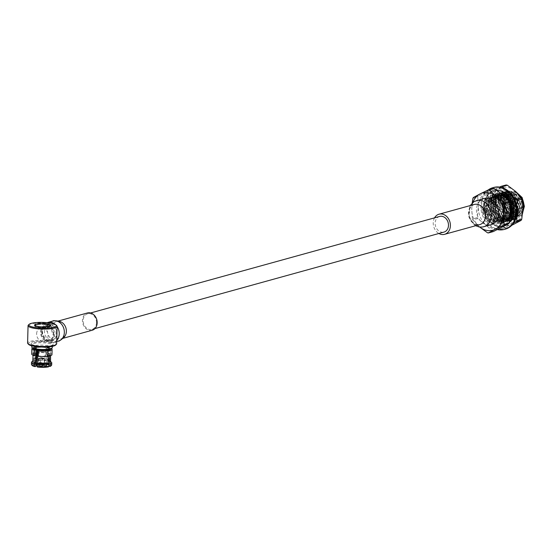 <?xml version="1.0" encoding="UTF-8"?>
<svg xmlns="http://www.w3.org/2000/svg" width="552" height="552" viewBox="0 0 552 552"><rect width="100%" height="100%" fill="white"/><g stroke="black" fill="none" stroke-linecap="round" stroke-linejoin="round"><path stroke-width="0.41" stroke-dasharray="2.76 2.07" d="M96.476 322.734A8.114 6.548 -105.5 0 0 87.637 313.784A8.114 6.548 -105.5 0 0 83.49 323.348A8.114 6.548 -105.5 0 0 91.97 329.427A8.114 6.548 -105.5 0 0 96.476 322.734M439.654 216.439A8.114 6.548 -105.5 0 0 435.507 226.01A8.114 6.548 -105.5 0 0 443.981 232.082M44.05 358.924L39.109 358.338C40.199 357.82 41.952 357.951 44.36 358.717L44.05 358.924A2.822 0.586 -178.5 0 1 40.883 359.069A2.822 0.586 -178.5 0 1 38.909 358.455A2.822 0.586 -178.5 0 1 41.745 357.938A2.822 0.586 -178.5 0 1 44.553 358.607A2.822 0.586 -178.5 0 1 44.05 358.924M43.891 364.969L38.95 364.382C40.041 363.865 41.793 363.996 44.201 364.768L43.891 364.969A2.822 0.586 -178.5 0 1 40.724 365.113A2.822 0.586 -178.5 0 1 38.75 364.499A2.822 0.586 -178.5 0 1 41.586 363.989A2.822 0.586 -178.5 0 1 44.395 364.651A2.822 0.586 -178.5 0 1 43.891 364.969M43.636 358.855L39.634 358.338C40.531 357.986 41.931 358.11 43.829 358.724L43.829 358.724C41.931 358.11 40.531 357.986 39.634 358.338L43.636 358.855M41.455 364.92L39.537 364.306L43.601 364.665L41.455 364.92M43.491 364.534L39.482 364.016L43.491 364.534M41.6 363.754L40.427 363.471L42.759 363.671L41.6 363.754L41.434 364.541M41.669 363.961L40.606 363.671L41.669 363.961M31.726 354.129A10.122 2.111 -178.5 0 1 41.897 352.286A10.122 2.111 -178.5 0 1 51.957 354.66M33.265 354.17L33.41 348.878A8.577 1.787 -178.5 0 0 35.376 350.078L35.238 355.371A8.577 1.787 -178.5 0 1 33.265 354.17A8.577 1.787 -178.5 0 1 41.89 352.604A8.577 1.787 -178.5 0 1 50.411 354.619A8.577 1.787 -178.5 0 1 39.047 356.019L38.136 356.268M32.575 348.091A10.122 2.111 -178.5 0 1 42.035 346.994A10.122 2.111 -178.5 0 1 51.426 348.581M33.41 348.878A8.577 1.787 -178.5 0 1 42.028 347.318A8.577 1.787 -178.5 0 1 50.549 349.326A8.577 1.787 -178.5 0 1 49.466 350.161M48.548 350.416A8.577 1.787 -178.5 0 1 39.185 350.727L39.047 356.019M36.328 365.514A7.342 1.532 -178.5 0 1 34.231 364.382A7.342 1.532 -178.5 0 1 34.41 364.058A7.342 1.532 -178.5 0 1 34.859 363.789L34.183 364.437L32.996 364.237L32.54 363.464L32.63 361.367L33.679 360.539L34.541 347.284A8.577 1.787 -178.5 0 0 33.424 348.119L33.058 355.226M34.183 364.437A8.114 1.697 1.5 0 0 33.637 364.762A8.114 1.697 1.5 0 0 35.839 366.39M32.161 365.438A9.536 1.994 -178.5 0 1 32.996 364.237M38.164 366.783A8.114 1.697 1.5 0 0 47.313 366.666L46.713 365.797A7.342 1.532 -178.5 0 1 38.605 365.907L38.164 366.783L37.35 367.011M48.5 366.866L47.313 366.666M44.539 363.244L44.94 363.878L45.761 363.651L46.14 362.871L46.264 360.794L45.63 360.001L46.223 346.897A8.577 1.787 -178.5 0 0 35.425 347.035L35.128 360.139L34.12 360.953L34.12 363.023L34.61 363.796L35.79 363.996L36.439 363.354A7.342 1.532 -178.5 0 1 44.539 363.244L45.519 347.091L46.223 346.897M44.94 363.878A8.114 1.697 1.5 0 0 35.79 363.996M34.61 363.796A9.536 1.994 -178.5 0 1 45.761 363.651M48.928 366.224A8.114 1.697 1.5 0 0 49.487 365.176A8.114 1.697 1.5 0 0 47.265 364.272L46.816 363.63A7.342 1.532 -178.5 0 1 48.755 364.437A7.342 1.532 -178.5 0 1 48.914 364.768A7.342 1.532 -178.5 0 1 48.286 365.362L49.024 366.238M48.383 356.281L48.438 349.243A7.342 1.532 -178.5 0 0 49.342 348.54A7.342 1.532 -178.5 0 0 46.796 347.311L47.5 347.111L47.72 360.359L48.417 361.16L48.424 363.257L48.086 364.044L47.265 364.272M48.086 364.044A9.536 1.994 -178.5 0 1 50.922 365.935M31.45 364.375A10.129 2.111 -178.5 0 1 32.54 363.464M34.12 363.023A10.129 2.111 -178.5 0 1 46.14 362.871M48.424 363.257A10.129 2.111 -178.5 0 1 51.695 364.906M31.85 361.76A10.129 2.111 -178.5 0 1 32.63 361.367M34.12 360.953A10.129 2.111 -178.5 0 1 46.264 360.794M48.417 361.16A10.129 2.111 -178.5 0 1 51.426 362.278M32.74 361.325A8.915 1.863 -178.5 0 1 33.044 360.87A8.915 1.863 -178.5 0 1 33.679 360.539M35.128 360.139A8.915 1.863 -178.5 0 1 45.63 360.001M47.72 360.359A8.915 1.863 -178.5 0 1 50.28 361.318A8.915 1.863 -178.5 0 1 50.563 361.788M33.424 348.119A8.577 1.787 -178.5 0 0 36.501 349.588L36.487 349.747M37.777 349.947L38.481 349.609A7.342 1.532 -178.5 0 0 47.555 349.492L46.713 365.797M37.777 349.802A8.577 1.787 -178.5 0 0 48.576 349.664L48.569 349.858M48.535 350.879L48.383 356.171M47.5 347.111A8.577 1.787 -178.5 0 1 50.57 348.567A8.577 1.787 -178.5 0 1 49.459 349.416L48.438 349.243M49.542 355.957L49.473 350.713M34.859 363.789L35.556 347.456L34.541 347.284M48.576 349.664L47.555 349.492M35.425 347.035L36.439 347.208L36.439 363.354M48.286 365.362L48.314 363.161M33.003 348.526A9.198 1.918 -178.5 0 1 34.438 347.063A9.198 1.918 -178.5 0 1 45.692 346.684A9.198 1.918 -178.5 0 1 50.97 348.995M36.915 347.484A6.182 1.29 -178.5 0 1 43.856 347.167A6.182 1.29 -178.5 0 1 48.183 348.512A6.182 1.29 -178.5 0 1 41.966 349.637A6.182 1.29 -178.5 0 1 35.818 348.188A6.182 1.29 -178.5 0 1 36.915 347.484M36.501 349.588L37.205 349.388A7.342 1.532 -178.5 0 1 34.659 348.16A7.342 1.532 -178.5 0 1 35.556 347.456M36.439 347.208A7.342 1.532 -178.5 0 1 45.519 347.091M52.302 347.56A10.281 2.146 1.5 0 0 45.119 345.324A10.281 2.146 1.5 0 0 33.575 345.856A10.281 2.146 1.5 0 0 31.747 347.022M46.796 347.311L46.816 363.63M37.205 349.388L37.177 349.864M38.605 365.907L38.481 349.609M43.498 364.141L39.496 363.623C40.393 363.271 41.793 363.402 43.691 364.009L43.498 364.141M42.545 363.982L40.593 363.692L42.545 363.982M42.704 357.938L40.751 357.648L42.704 357.938M56.656 343.799A14.531 3.036 1.5 0 0 42.207 340.384A14.531 3.036 1.5 0 0 27.6 343.033M28.407 325.018A14.531 3.036 -178.5 0 1 42.663 323.003A14.531 3.036 -178.5 0 1 56.794 325.756M56.049 334.057C56.332 327.191 53.71 323.934 48.183 324.293C36.687 326.853 44.553 343.392 52.716 340.681C54.938 339.915 56.049 337.707 56.049 334.057M28.656 344.434A13.759 2.87 -178.5 0 1 42.18 341.302A13.759 2.87 -178.5 0 1 55.531 345.138M40.558 332.104A8.501 6.859 74.5 0 1 45.278 325.093A8.501 6.859 74.5 0 1 54.538 334.477A8.501 6.859 74.5 0 1 49.811 341.488A8.501 6.859 74.5 0 1 40.558 332.104M41.29 332.228A7.611 6.141 74.5 0 1 45.519 325.956A7.611 6.141 74.5 0 1 53.468 331.655A7.611 6.141 74.5 0 1 49.576 340.625A7.611 6.141 74.5 0 1 41.29 332.228M50.322 325.777A8.038 1.677 1.5 0 0 43.912 324.41A8.038 1.677 1.5 0 0 35.977 324.914A8.038 1.677 1.5 0 0 34.866 325.369M34.762 325.452A8.038 1.677 1.5 0 0 34.548 325.825A8.038 1.677 1.5 0 0 42.538 327.715A8.038 1.677 1.5 0 0 50.618 326.246A8.038 1.677 1.5 0 0 50.425 325.859M36.232 324.955A7.728 1.615 1.5 0 0 34.852 325.832A7.728 1.615 1.5 0 0 42.538 327.647A7.728 1.615 1.5 0 0 50.308 326.239A7.728 1.615 1.5 0 0 44.905 324.555A7.728 1.615 1.5 0 0 36.232 324.955M56.746 340.405A10.378 8.37 74.5 0 1 53.461 342.419A10.378 8.37 74.5 0 1 42.173 330.972A10.378 8.37 74.5 0 1 47.161 322.685M55.4 324.548A10.378 8.37 74.5 0 1 57.104 326.549M56.904 334.174A7.611 6.141 74.5 0 1 52.723 339.756A7.611 6.141 74.5 0 1 44.443 331.359A7.611 6.141 74.5 0 1 48.673 325.08A7.611 6.141 74.5 0 1 56.946 332.78M92.191 330.248A8.97 7.238 74.5 0 1 82.434 320.353A8.97 7.238 74.5 0 1 87.416 312.963M36.639 333.753A6.955 5.617 74.5 0 1 40.503 328.019A6.955 5.617 74.5 0 1 48.072 335.699A6.955 5.617 74.5 0 1 44.208 341.433A6.955 5.617 74.5 0 1 36.639 333.753M53.261 334.257A6.955 5.617 -105.5 0 0 45.692 326.584A6.955 5.617 -105.5 0 0 42.138 334.788A6.955 5.617 -105.5 0 0 49.404 339.997A6.955 5.617 -105.5 0 0 53.261 334.257M493.467 188.418L486.705 192.061A19.327 15.594 74.5 0 1 502.582 194.759A19.327 15.594 74.5 0 1 510.096 212.465A19.327 15.594 74.5 0 1 501.727 227.479A19.327 15.594 74.5 0 1 485.85 224.788L492.343 231.467L487.533 232.799M493.191 231.612A22.025 17.774 74.5 0 1 492.343 231.467M472.995 202.287A19.327 15.594 -105.5 0 0 471.753 208.897A19.327 15.594 -105.5 0 0 479.267 226.603L472.767 219.917L477.577 218.592L485.85 224.788A19.327 15.594 74.5 0 1 478.336 207.076L477.176 217.647L472.367 218.978L471.753 208.897L472.208 202.943M477.577 218.592A22.025 17.774 74.5 0 1 477.176 217.647M472.912 198.327L477.721 196.995L478.336 207.076A19.327 15.594 74.5 0 1 486.705 192.061L478.163 196.195L473.354 197.526M477.721 196.995A22.025 17.774 74.5 0 1 478.163 196.195M472.367 218.978A22.025 17.774 -105.5 0 0 472.767 219.917M479.267 226.603A19.327 15.594 -105.5 0 0 479.854 227.1M487.506 220.869A14.69 11.854 -105.5 0 0 496.22 224.25C504.866 221.242 507.171 214.507 503.141 204.047L497.683 198.23L490.769 197.305L488.341 198.409C481.365 204.55 481.089 212.03 487.506 220.869L482.441 207.642L489.106 196.146L491.17 195.373L484.201 201.425L482.952 211.63L487.354 220.434L496.22 224.25M509.917 215.791L503.01 202.687C502.499 210.271 505.135 215.611 510.904 218.709A14.69 11.854 -105.5 0 1 503.044 212.147L506.184 216.115L516.196 218.93L517.942 218.247L522.558 213.376M522.268 199.189L520.998 196.94M517.155 192.896L507.447 190.875L505.611 191.585L498.946 203.081L504.349 216.619L514.367 219.434L516.113 218.758L522.164 207.428L516.148 194.056L505.604 191.385L503.776 192.089L497.111 203.584L502.513 217.129L512.539 219.944L514.278 219.261L520.329 207.938L514.319 194.559L503.776 191.889L501.94 192.6L495.275 204.095L500.678 217.633L510.697 220.455L512.442 219.772L518.5 208.442L512.484 195.07L501.947 192.393L500.112 193.103L493.447 204.599L498.849 218.143L508.868 220.959L510.614 220.276L516.665 208.953L510.648 195.574L500.105 192.903L498.277 193.614L491.611 205.102L497.014 218.647L507.04 221.462L508.778 220.779L514.83 209.456L508.82 196.084L498.27 193.414L496.441 194.118L489.776 205.613L495.178 219.158L505.197 221.973L506.943 221.29L513.001 209.967L506.984 196.588L496.448 193.918L494.606 194.628L487.94 206.117L493.35 219.661L503.362 222.484L505.108 221.794L509.834 216.688M511.069 208.504L510.71 206.407M509.565 203.026L507.709 199.845M505.908 197.782L505.149 197.098L494.606 194.428L492.777 195.132L486.112 206.627L491.515 220.172L501.54 222.987L503.279 222.304L509.33 210.974L503.32 197.602L492.77 194.932L490.942 195.636L484.276 207.131L489.679 220.676L499.698 223.491L501.444 222.808L507.495 211.485L501.485 198.113L490.949 195.436M510.904 218.709L516.417 218.868L522.509 213.838M516.396 192.193L507.674 190.813L500.367 197.602L499.96 209.153L506.639 218.109L514.588 219.379L521.73 211.83L521.357 201.321L514.816 192.848L505.839 191.323L498.484 198.216L497.566 207.297L504.369 218.337L512.753 219.882L519.722 212.851L519.784 202.632L513.484 193.69L504.004 191.827L496.676 198.658L496.041 209.27L502.727 218.965L510.917 220.393L517.735 213.783L518.197 204.033L513.367 195.594L502.175 192.331L496.276 196.574L493.902 208.29L499.56 218.509L509.082 220.897L515.478 215.28L516.755 206.655L510.124 194.918L500.34 192.841L493.177 199.293L492.343 210.126L498.028 219.254L507.253 221.407L513.843 215.342L514.367 204.447L508.081 195.284L498.504 193.345L491.349 199.79L490.549 210.802L496.393 219.91L505.418 221.911L512.09 215.68L512.739 205.723L506.612 196.05L496.669 193.855L489.583 200.155L488.596 210.816L494.226 220.158L503.583 222.422L509.944 216.867M511.304 208.601L510.814 205.862M509.317 201.991L509.027 201.459M506.287 197.878L494.84 194.359L487.409 201.439L486.836 211.637L492.846 221.014L501.754 222.925L508.109 217.378L509.241 207.511L504.763 198.692L493.005 194.87L485.125 203.253L484.587 209.801L489.983 220.69L499.919 223.436L506.708 216.895L506.984 206.275L500.657 197.25L491.17 195.373M524.131 206.034A12.365 9.977 74.5 0 1 508.606 213.921A12.365 9.977 74.5 0 1 509.158 192.979A12.365 9.977 74.5 0 1 524.131 206.034M522.62 212.727L513.381 217.053L510.455 216.087M503.044 212.147L502.934 195.808L508.606 191.199L515.837 191.682M505.197 202.825A10.667 8.611 74.5 0 1 511.124 194.028A10.667 8.611 74.5 0 1 522.261 202.018A10.667 8.611 74.5 0 1 516.81 214.59A10.667 8.611 74.5 0 1 505.197 202.825M510.262 214.266A10.667 8.611 74.5 0 1 504.1 203.129A10.667 8.611 74.5 0 1 510.02 194.332A10.667 8.611 74.5 0 1 521.164 202.322A10.667 8.611 74.5 0 1 515.706 214.894A10.667 8.611 74.5 0 1 511.235 214.687M510.076 213.072A8.811 7.114 74.5 0 1 504.569 203.674A8.811 7.114 74.5 0 1 509.462 196.415A8.811 7.114 74.5 0 1 518.666 203.012A8.811 7.114 74.5 0 1 514.16 213.403A8.811 7.114 74.5 0 1 511.676 213.534M510.559 213.258A8.811 7.114 74.5 0 1 510.165 213.113M502.327 204.295A8.811 7.114 74.5 0 1 507.219 197.036A8.811 7.114 74.5 0 1 516.417 203.633A8.811 7.114 74.5 0 1 511.911 214.017A8.811 7.114 74.5 0 1 502.327 204.295M502.713 204.757A7.266 5.865 74.5 0 1 511.835 200.128A7.266 5.865 74.5 0 1 511.511 212.43A7.266 5.865 74.5 0 1 502.713 204.757M503.983 204.971A5.72 4.616 -105.5 0 0 510.207 211.285A5.72 4.616 -105.5 0 0 513.132 204.537A5.72 4.616 -105.5 0 0 507.164 200.259A5.72 4.616 -105.5 0 0 503.983 204.971M499.588 206.186A5.72 4.616 74.5 0 1 502.762 201.473A5.72 4.616 74.5 0 1 508.737 205.758A5.72 4.616 74.5 0 1 505.811 212.499A5.72 4.616 74.5 0 1 499.588 206.186M503.355 206.827A1.132 0.911 -105.5 0 0 504.583 208.076A1.132 0.911 -105.5 0 0 503.983 205.903A1.132 0.911 -105.5 0 0 503.355 206.827M504.238 206.586A1.132 0.911 -105.5 0 0 505.466 207.828A1.132 0.911 -105.5 0 0 504.866 205.654A1.132 0.911 -105.5 0 0 504.238 206.586M504.362 206.607A0.973 0.787 74.5 0 1 505.963 206.883A0.973 0.787 74.5 0 1 504.362 206.607M511.601 205.323A0.973 0.787 -105.5 0 0 510.538 204.247A0.973 0.787 -105.5 0 0 511.055 206.124A0.973 0.787 -105.5 0 0 511.601 205.323M484.014 198.506A13.579 10.957 -105.5 0 0 477.073 214.514A13.579 10.957 -105.5 0 0 491.252 224.678M513.381 217.053L516.982 216.895L518.521 216.294L522.703 211.706M522.33 199.651L518.48 194.559L509.172 192.213L507.55 192.841L501.644 202.977L506.363 214.914L515.154 217.398L516.686 216.798L521.985 206.834L516.651 195.07L507.343 192.724L505.715 193.352L499.808 203.481L504.528 215.418L513.319 217.909L514.85 217.309L520.15 207.345L514.816 195.574L505.508 193.228L503.879 193.855L497.973 203.992L502.699 215.929L511.483 218.413L513.022 217.812L518.314 207.849L512.981 196.084L503.672 193.738L502.051 194.366L496.144 204.495L500.864 216.432L509.648 218.923L511.186 218.323L516.479 208.359L511.152 196.588L501.837 194.242L500.216 194.87L494.309 205.006L499.029 216.943L507.819 219.427L509.351 218.827L514.65 208.863L509.317 197.098L500.008 194.752L498.38 195.38L492.474 205.51L497.193 217.447L505.984 219.937L507.523 219.337L512.815 209.374L507.481 197.602L498.173 195.256L496.545 195.884L490.638 206.013L495.365 217.95L504.148 220.441L505.687 219.841L509.972 215.011M510.917 208.394L510.655 206.683M509.627 203.488L505.646 198.113L496.338 195.767L494.716 196.388L488.81 206.524L493.529 218.461L502.32 220.952L503.852 220.351L509.151 210.388L503.817 198.617L494.509 196.27L492.881 196.898L486.974 207.028L491.694 218.965L500.485 221.455L502.016 220.855L507.316 210.892L501.982 199.127L492.674 196.781L491.045 197.402L485.139 207.538L489.865 219.475L498.649 221.966L500.188 221.366L505.48 211.402L500.147 199.631L490.838 197.285L488.341 198.409M503.01 202.687L507.736 214.528L509.889 216.087M510.303 216.308L516.527 217.019L518.059 216.418L522.785 210.388M522.544 201.445L518.024 194.69L508.716 192.344L507.088 192.972L501.181 203.101L505.908 215.038L514.692 217.529L516.23 216.929L521.523 206.965L516.189 195.194L506.881 192.848L505.259 193.476L499.353 203.605L504.073 215.542L512.856 218.033L514.395 217.433L519.687 207.469L514.354 195.705L505.046 193.359L503.424 193.98L497.518 204.116L502.237 216.053L511.028 218.544L512.56 217.943L517.859 207.98L512.525 196.208L503.217 193.862L501.589 194.49L495.682 204.619L500.402 216.556L509.192 219.047L510.731 218.447L516.023 208.483L510.69 196.719L501.382 194.373L499.753 194.994L493.847 205.13L498.573 217.067L507.357 219.558L508.896 218.958L514.188 208.994L508.854 197.223L499.546 194.877L497.925 195.505L492.018 205.634L496.738 217.571L505.528 220.062L507.06 219.461L510.476 216.301M510.869 215.625L512.359 209.498L511.449 204.226M506.943 197.664L504.859 196.27M503.679 195.732L497.718 195.387L496.089 196.008L490.183 206.144L494.902 218.081L503.693 220.572L505.225 219.972L510.055 213.555M509.841 205.427L505.19 198.237L495.882 195.891L494.254 196.519L488.347 206.648L493.074 218.585L501.858 221.076L503.396 220.476L508.689 210.512L503.355 198.748L494.047 196.402L492.425 197.023L486.519 207.159L491.239 219.096L500.022 221.587L501.561 220.979L506.853 211.023L501.526 199.251L492.212 196.905L490.59 197.533L484.684 207.662L489.403 219.599L498.194 222.09L499.726 221.49L505.025 211.526L503.141 204.047M434.555 217.847A10.433 8.418 -105.5 0 0 438.881 233.496M513.76 222.898L501.285 229.328A21.894 17.664 74.5 0 1 500.036 229.114L504.935 227.762L498.594 221.262L490.562 215.225L485.663 216.577A21.894 17.664 74.5 0 1 485.077 215.19L489.976 213.838L491.08 203.55L490.5 193.731L485.601 195.084A21.894 17.664 74.5 0 1 486.257 193.911L491.156 192.558L506.053 184.989M511.801 225.292L506.177 227.976L501.285 229.328M500.036 229.114L492.004 223.084L485.663 216.577M485.077 215.19L484.497 205.372L485.601 195.084M486.257 193.911L499.588 187.08M503.948 188.329L513.229 196.622M516.679 205.068L516.444 217.04M522.841 208.946A19.327 15.594 74.5 0 1 514.471 223.953A19.327 15.594 74.5 0 1 498.594 221.262A19.327 15.594 74.5 0 1 491.08 203.55A19.327 15.594 74.5 0 1 499.45 188.536A19.327 15.594 74.5 0 1 515.327 191.233A19.327 15.594 74.5 0 1 522.841 208.946M490.5 193.731A21.894 17.664 74.5 0 1 491.156 192.558M490.562 215.225A21.894 17.664 74.5 0 1 489.976 213.838M506.177 227.976A21.894 17.664 74.5 0 1 504.935 227.762M492.867 190.357A19.327 15.594 -105.5 0 0 484.497 205.372A19.327 15.594 -105.5 0 0 492.004 223.084A19.327 15.594 -105.5 0 0 507.888 225.775A19.327 15.594 -105.5 0 0 516.258 210.76A19.327 15.594 -105.5 0 0 508.744 193.055A19.327 15.594 74.5 0 0 492.867 190.357M501.899 194.166L491.797 196.788L496.607 193.876L500.995 193.642L511.566 202.508L511.497 216.784L505.349 221.932L501.161 222.104L491.204 213.065L491.88 198.623L498.428 193.366L502.831 193.138L513.401 202.004L513.326 216.28L507.184 221.421L502.996 221.6L493.033 212.561L493.716 198.12L500.271 192.862L504.659 192.627L515.23 201.501L515.161 215.77L509.013 220.917L504.825 221.09L494.868 212.051L495.551 197.609L502.099 192.351L506.494 192.124L517.065 200.99L516.996 215.266L510.835 220.414L509.827 220.627A14.69 11.854 74.5 0 1 494.889 204.288A14.69 11.854 74.5 0 1 510.414 192.889A14.69 11.854 74.5 0 1 517.224 215.204L517.293 200.928L506.722 192.061L502.327 192.289L495.779 197.547L495.096 211.989L505.052 221.028L509.248 220.855L515.389 215.708L515.458 201.432L504.894 192.565L500.491 192.8L493.943 198.058L493.26 212.499L503.224 221.538L507.412 221.359L513.56 216.212L513.629 201.942L503.058 193.069L498.663 193.303L492.115 198.561L491.432 213.003L501.388 222.042L505.577 221.869L511.725 216.722L511.794 202.446L501.223 193.579L496.828 193.814L490.279 199.072L488.299 206.641C490.052 197.582 494.978 193.938 503.086 195.712L498.208 195.601L495.392 196.995L490.804 206.131L494.261 216.805L502.976 221.138L510.579 216.191M515.34 212.568L515.395 203.302C518.3 212.078 516.437 217.854 509.827 220.627A14.69 11.854 74.5 0 0 510.876 220.4A14.69 11.854 74.5 0 0 517.224 215.204L515.34 212.568L514.63 202.011L505.522 194.421L501.74 194.621L496.096 199.141L495.468 211.54L503.962 219.303L507.536 219.158L512.78 214.749L512.801 202.522L503.693 194.925L499.912 195.132L494.261 199.645L493.633 212.044L502.127 219.806L505.708 219.661L509.806 216.957M511.621 213.721L511.462 204.274M506.888 197.713L504.935 196.45M503.99 196.022L503.086 195.712M515.395 203.302L514.864 201.949L505.756 194.359L501.968 194.559L496.324 199.079L495.696 211.471L504.19 219.234L507.771 219.089L513.015 214.687L513.029 202.46L503.921 194.863L500.14 195.063L494.488 199.582L493.861 211.982L502.361 219.744L505.936 219.599L511.18 215.19L511.193 202.963L502.085 195.373L498.304 195.574L495.392 196.995M512.235 208.552L511.545 204.53M507.247 197.347L504.556 195.304M510.986 216.356A14.69 11.854 74.5 0 1 497.476 221.676A14.69 11.854 74.5 0 1 488.299 206.641A14.69 11.854 74.5 0 1 491.797 196.788A14.69 11.854 74.5 0 1 501.554 193.876M504.583 195.111A14.69 11.854 74.5 0 1 507.357 197.23M511.676 204.488A14.69 11.854 74.5 0 1 512.415 208.539M513.312 206.386L512.794 204.137L513.65 203.929A18.361 14.814 74.5 0 1 514.105 205.71A18.361 14.814 74.5 0 1 514.188 206.137A18.361 14.814 74.5 0 1 513.208 217.654L512.56 217.302M506.563 194.29L504.928 192.993L505.798 192.772A18.361 14.814 74.5 0 1 507.136 193.786A18.361 14.814 74.5 0 1 507.447 194.049A18.361 14.814 74.5 0 1 513.65 203.929L511.842 205.296L511.042 204.688M507.447 194.049L508.958 195.574L508.088 195.781M505.528 225.485A18.361 14.814 74.5 0 1 503.507 226.251A18.361 14.814 74.5 0 1 502.065 226.555L504.735 225.906A18.361 14.814 74.5 0 1 504.39 226.003A18.361 14.814 74.5 0 1 503.3 226.251A18.361 14.814 74.5 0 1 502.948 226.313L500.222 226.686A18.361 14.814 74.5 0 1 490.666 222.815L492.37 224.098L493.191 223.85A18.361 14.814 74.5 0 1 491.86 222.842A18.361 14.814 74.5 0 1 491.549 222.573L489.969 221.069L489.141 221.324A18.361 14.814 74.5 0 1 483.925 210.726L484.504 212.955L485.339 212.692A18.361 14.814 74.5 0 1 484.891 210.912A18.361 14.814 74.5 0 1 484.801 210.484L484.456 208.221L483.607 208.483A18.361 14.814 74.5 0 1 485.788 197.361L484.925 199.231L485.781 198.968A18.361 14.814 74.5 0 1 486.478 197.464A18.361 14.814 74.5 0 1 486.664 197.119L487.733 195.429L486.864 195.684A18.361 14.814 74.5 0 1 493.723 190.861A18.361 14.814 74.5 0 1 495.165 190.557L494.254 190.716A18.361 14.814 74.5 0 1 494.606 190.619A18.361 14.814 74.5 0 1 495.696 190.371A18.361 14.814 74.5 0 1 496.048 190.309A18.361 14.814 74.5 0 1 505.798 192.772L505.729 195.781L504.528 195.477M496.048 190.309L497.007 190.426A18.361 14.814 74.5 0 1 497.041 190.426M486.664 197.119A18.361 14.814 74.5 0 1 494.254 190.716L496.255 193.531L494.971 193.807L496.193 193.78L496.986 190.433L495.523 190.509A18.361 14.814 74.5 0 1 497.007 190.426L496.986 190.433M493.743 190.854L493.384 190.957L494.971 193.807M484.801 210.484A18.361 14.814 74.5 0 1 485.781 198.968L488.968 199.858L487.975 200.659L488.078 198.63L486.843 195.691L485.981 197.023A18.361 14.814 74.5 0 1 486.864 195.684L486.843 195.691M487.637 212.016L484.504 212.955L488.134 211.057L487.637 212.016L485.85 209.374L483.587 208.49L483.842 210.291A18.361 14.814 74.5 0 1 483.607 208.483L483.587 208.49M491.549 222.573A18.361 14.814 74.5 0 1 485.339 212.692L486.077 212.265M502.948 226.313A18.361 14.814 74.5 0 1 493.191 223.85L494.24 220.572L494.15 221.235L490.818 219.717L489.12 221.331L490.362 222.546A18.361 14.814 74.5 0 1 489.141 221.324L489.12 221.331M511.449 219.744L512.373 217.861L513.208 217.654L512.325 219.503A18.361 14.814 74.5 0 1 504.735 225.906L503.714 222.822L500.064 223.601L500.202 226.693L501.713 226.603A18.361 14.814 74.5 0 1 500.222 226.686L500.202 226.693M512.325 219.503L511.2 221.214L510.365 221.421M508.909 223.098A18.361 14.814 74.5 0 1 506.626 224.892M503.507 226.251L503.914 226.134L503.707 222.904M509.8 217.019L508.178 218.751L509.392 220.255M511.676 216.839L510.703 216.053M511.2 221.214L508.482 219.192L511.007 216.494M508.178 218.751L508.482 219.192M513.208 217.654A18.361 14.814 74.5 0 1 512.511 219.158M505.266 229.17A21.645 17.464 74.5 0 1 482.662 212.968A21.645 17.464 74.5 0 1 493.729 187.452M497.442 229.597A21.645 17.464 74.5 0 1 481.523 212.196A21.645 17.464 74.5 0 1 488.14 189.992M502.065 226.555A18.361 14.814 74.5 0 1 501.713 226.603M483.925 210.726A18.361 14.814 74.5 0 1 483.842 210.291M495.165 190.557A18.361 14.814 74.5 0 1 495.523 190.509M514.188 206.137L514.478 208.421L513.622 208.621M501.043 226.451L500.071 223.519L503.714 222.822M503.3 226.251L504.397 226.003M492.37 224.098L494.15 221.235M489.969 221.069L490.907 219.054L494.24 220.572M490.818 219.717L490.907 219.054M493.212 223.843L491.86 222.842M484.456 208.221L486.353 208.415L488.134 211.057M485.85 209.374L486.353 208.415M485.36 212.686L484.891 210.912M484.925 199.231L487.975 200.659M487.733 195.429L489.072 197.83L488.968 199.858M488.078 198.63L489.072 197.83M485.801 198.962L486.478 197.464M497.787 190.964L497.476 193.504L496.255 193.531M496.193 193.78L497.476 193.504M495.696 190.371L494.606 190.619M508.958 195.574L508.413 196.139M505.825 192.772L507.136 193.786M506.646 197.968L505.729 195.781M514.478 208.421L512.981 208.504M513.67 203.929L514.105 205.71M511.2 208.608L511.842 205.296M38.737 346.87A10.281 2.146 -178.5 0 1 31.809 344.655A10.281 2.146 -178.5 0 1 42.145 342.778A10.281 2.146 -178.5 0 1 52.364 345.193A10.281 2.146 -178.5 0 1 50.536 346.359A10.281 2.146 -178.5 0 1 45.333 347.042M36.991 365.024A6.182 1.29 1.5 0 0 46.665 365.134A6.182 1.29 1.5 0 0 47.762 364.437A6.182 1.29 1.5 0 0 43.442 363.085A6.182 1.29 1.5 0 0 36.501 363.409A6.182 1.29 1.5 0 0 35.397 364.113A6.182 1.29 1.5 0 0 36.363 364.837M36.356 365.01A5.872 1.228 -178.5 0 1 38.067 363.506A5.872 1.228 -178.5 0 1 45.657 363.796A5.872 1.228 -178.5 0 1 46.402 365.396A5.872 1.228 -178.5 0 1 36.991 365.231M51.191 345.711A11.054 2.305 1.5 0 0 43.015 341.895A11.054 2.305 1.5 0 0 32.119 344.91A11.054 2.305 1.5 0 0 51.191 345.711M58.581 341.005A10.378 8.37 74.5 0 1 47.286 329.558A10.378 8.37 74.5 0 1 53.047 321.002M63.239 337.886A8.97 7.238 74.5 0 1 61.389 338.762A8.97 7.238 74.5 0 1 51.633 328.868A8.97 7.238 74.5 0 1 56.614 321.478A8.97 7.238 74.5 0 1 58.643 321.285M476.479 200.59A13.579 10.957 -105.5 0 0 469.538 216.598A13.579 10.957 -105.5 0 0 483.718 226.762M474.237 204.468A10.433 8.418 -105.5 0 0 468.903 216.763A10.433 8.418 -105.5 0 0 479.791 224.588M91.97 329.427L94.93 328.606M87.637 313.784L90.604 312.963M39.109 358.338L38.95 364.382M44.36 358.717L44.201 364.768M39.482 364.016L39.496 363.623M43.684 364.403L43.691 364.009M40.455 363.402L39.544 363.94M42.759 363.671L43.601 364.286M40.427 363.471L40.751 357.648M39.537 364.306L40.606 363.671M43.601 364.665L42.573 363.92M50.411 354.619L50.549 349.326M50.57 348.567L50.57 355.681M52.336 346.345L52.392 345.083L50.963 345.724C48.321 346.552 43.642 346.663 36.936 346.063L31.788 344.545L31.781 345.807M34.659 348.16L34.231 364.382M49.342 348.54L48.914 364.768M48.755 364.437L49.487 365.176M34.41 364.058L33.637 364.762M36.991 365.245L41.648 365.81L46.492 365.389L47.762 364.437L48.183 348.512M36.356 365.038L35.397 364.113L35.818 348.188M38.909 358.455L38.75 364.499M44.553 358.607L44.395 364.651M42.752 357.903L42.594 363.947M48.183 324.293L45.278 325.093M52.716 340.681L49.811 341.488M50.618 326.246L50.639 325.487M34.548 325.825L34.569 325.066M53.461 342.419L56.711 341.515M49.576 340.625L52.723 339.756M45.519 325.956L48.673 325.08M62.473 338.252L61.355 338.776L62.845 338.362M57.801 321.367L56.58 321.492L58.063 321.078M45.692 326.584L40.503 328.019M49.404 339.997L44.208 341.433M515.706 214.894L516.81 214.59M510.02 194.332L511.124 194.028M511.911 214.017L514.16 213.403M507.219 197.036L509.462 196.415M505.811 212.499L510.207 211.285M502.762 201.473L507.164 200.259M504.583 208.076L505.466 207.828M503.983 205.903L504.866 205.654M505.425 207.683L511.055 206.124C509.731 206.089 509.558 205.461 510.538 204.247L504.907 205.806M516.527 217.019L516.982 216.895M508.716 192.344L509.172 192.213M514.692 217.529L515.154 217.398M506.881 192.848L507.343 192.724M512.856 218.033L513.319 217.909M505.046 193.359L505.508 193.228M511.028 218.544L511.483 218.413M503.217 193.862L503.672 193.738M509.192 219.047L509.648 218.923M501.382 194.373L501.837 194.242M507.357 219.558L507.819 219.427M499.546 194.877L500.008 194.752M505.528 220.062L505.984 219.937M497.718 195.387L498.173 195.256M503.693 220.572L504.148 220.441M495.882 195.891L496.338 195.767M501.858 221.076L502.32 220.952M494.047 196.402L494.509 196.27M500.022 221.587L500.485 221.455M492.212 196.905L492.674 196.781M498.194 222.09L498.649 221.966M470.097 205.613L469.062 217.171L474.175 224.747L475.665 225.727M474.258 204.461L471.932 205.779C469.862 207.683 468.903 210.429 469.048 214.017C470.38 222.422 475.589 224.471 476.266 224.416L479.819 224.581M509.027 219.599L508.282 218.882M493.578 222.159L494.102 221.007M490.687 219.517L489.941 220.552M513.843 208.456L512.139 208.345"/><path stroke-width="0.83" d="M94.93 328.606L443.981 232.082A8.114 6.548 -105.5 0 0 448.486 225.395A8.114 6.548 -105.5 0 0 439.654 216.439L90.604 312.963M34.328 355.619L34.465 350.334A10.122 2.111 -178.5 0 1 31.864 348.843L31.726 354.129A10.122 2.111 -178.5 0 0 34.328 355.619L35.238 355.371M52.095 349.368L51.957 354.66A10.122 2.111 -178.5 0 1 38.136 356.268L38.274 350.982A10.122 2.111 -178.5 0 0 52.095 349.368A10.122 2.111 -178.5 0 0 51.426 348.581M31.864 348.843A10.122 2.111 -178.5 0 1 32.575 348.091M34.465 350.334L35.376 350.078M49.466 350.161A8.577 1.787 -178.5 0 1 48.548 350.416M39.185 350.727L38.274 350.982M36.501 349.588L35.583 362.781L34.831 363.954L34.721 366.031L35.024 366.618L35.839 366.39L36.328 365.514L37.205 349.388M35.024 366.618A9.536 1.994 -178.5 0 1 32.161 365.438L31.602 364.762A10.129 2.111 -178.5 0 1 31.45 364.375L31.505 362.291A10.129 2.111 -178.5 0 1 31.85 361.76L32.754 361.091M48.383 356.171L48.176 363.002L49.135 364.168L49.024 366.259L48.5 366.866A9.536 1.994 -178.5 0 1 37.35 367.011L36.984 364.32L37.674 363.133L37.777 349.802M37.005 366.418A10.129 2.111 -178.5 0 0 49.024 366.259L50.108 366.424L50.605 365.824L50.625 363.754L49.625 362.595L49.542 355.957M50.563 361.553L51.426 362.278A10.129 2.111 -178.5 0 1 51.75 362.823L51.695 364.906A10.129 2.111 -178.5 0 1 51.522 365.279L50.922 365.935A9.536 1.994 -178.5 0 1 50.108 366.424M34.721 366.031A10.129 2.111 -178.5 0 1 31.602 364.762M51.522 365.279A10.129 2.111 -178.5 0 1 50.605 365.824M34.831 363.954A10.129 2.111 -178.5 0 1 31.505 362.291M49.135 364.168A10.129 2.111 -178.5 0 1 36.984 364.32M51.75 362.823A10.129 2.111 -178.5 0 1 50.625 363.754M35.583 362.781A8.915 1.863 -178.5 0 1 32.74 361.325L33.058 355.226M48.176 363.002A8.915 1.863 -178.5 0 1 37.674 363.133M50.57 355.681L50.563 361.788A8.915 1.863 -178.5 0 1 49.625 362.595M48.569 349.858L48.535 350.879M49.473 350.713L49.459 349.657M48.314 363.161L48.383 356.281M52.054 348.015L50.97 348.995A9.198 1.918 -178.5 0 1 41.945 350.272A9.198 1.918 -178.5 0 1 33.003 348.526L31.975 347.484A10.281 2.146 1.5 0 0 40.006 349.347A10.281 2.146 1.5 0 0 50.474 348.726A10.281 2.146 1.5 0 0 52.054 348.015A10.281 2.146 1.5 0 0 52.302 347.56L52.336 346.345M31.781 345.807L31.747 347.022A10.281 2.146 1.5 0 0 31.975 347.484M28.055 325.652L27.6 343.033A14.531 3.036 1.5 0 0 27.917 343.689A14.531 3.036 1.5 0 0 39.268 346.318A14.531 3.036 1.5 0 0 54.068 345.442A14.531 3.036 1.5 0 0 56.304 344.434A14.531 3.036 1.5 0 0 56.656 343.799L57.111 326.418A14.531 3.036 -178.5 0 1 54.524 328.06A14.531 3.036 -178.5 0 1 38.212 328.82A14.531 3.036 -178.5 0 1 28.055 325.652A14.531 3.036 -178.5 0 1 28.407 325.018L29.18 324.314A13.759 2.87 1.5 0 0 37.081 327.771A13.759 2.87 1.5 0 0 53.91 327.198A13.759 2.87 1.5 0 0 56.056 325.018A13.759 2.87 1.5 0 0 42.676 322.409A13.759 2.87 1.5 0 0 29.18 324.314M56.056 325.018L56.794 325.756A14.531 3.036 -178.5 0 1 57.111 326.418M56.304 344.434L55.531 345.138A13.759 2.87 -178.5 0 1 53.413 346.09A13.759 2.87 -178.5 0 1 39.399 346.918A13.759 2.87 -178.5 0 1 28.656 344.434L27.917 343.689M35.997 324.155A8.038 1.677 1.5 0 0 34.569 325.066A8.038 1.677 1.5 0 0 42.559 326.957A8.038 1.677 1.5 0 0 50.639 325.487A8.038 1.677 1.5 0 0 45.022 323.741A8.038 1.677 1.5 0 0 35.997 324.155M36.253 324.203A7.728 1.615 1.5 0 0 34.873 325.08A7.728 1.615 1.5 0 0 42.559 326.894A7.728 1.615 1.5 0 0 50.329 325.48A7.728 1.615 1.5 0 0 44.926 323.796A7.728 1.615 1.5 0 0 36.253 324.203M47.161 322.685A10.378 8.37 74.5 0 1 47.934 322.416A10.378 8.37 74.5 0 1 55.4 324.548M57.104 326.549A10.378 8.37 74.5 0 1 56.746 340.405M56.946 332.78A7.611 6.141 74.5 0 1 56.904 334.174M58.063 321.078L87.416 312.963A8.97 7.238 74.5 0 1 96.779 319.677A8.97 7.238 74.5 0 1 92.191 330.248L62.845 338.362M509.082 201.445A22.025 17.774 74.5 0 1 509.482 202.384L504.673 203.716L503.514 214.286A19.327 15.594 -105.5 0 0 496 196.581L504.273 202.77L509.082 201.445L502.582 194.759L494.316 188.563L489.507 189.895L496 196.581A19.327 15.594 -105.5 0 0 480.123 193.883L488.665 189.75L493.467 188.418A22.025 17.774 74.5 0 1 494.316 188.563M508.937 223.042A22.025 17.774 74.5 0 1 508.495 223.836L503.686 225.168L495.144 229.301A19.327 15.594 -105.5 0 0 503.514 214.286L504.128 224.367L508.937 223.042L510.096 212.465L509.482 202.384M479.854 227.1A19.327 15.594 -105.5 0 0 495.144 229.301L488.382 232.944L493.191 231.612L508.495 223.836M488.382 232.944A22.025 17.774 -105.5 0 1 487.533 232.799L480.447 227.61M472.208 202.943L472.912 198.327A22.025 17.774 -105.5 0 1 473.354 197.526L480.123 193.883A19.327 15.594 -105.5 0 0 472.995 202.287M489.507 189.895A22.025 17.774 -105.5 0 0 488.665 189.75M503.686 225.168A22.025 17.774 -105.5 0 0 504.128 224.367M504.673 203.716A22.025 17.774 -105.5 0 0 504.273 202.77M522.558 213.376L524 206.924L522.268 199.189M520.998 196.94L517.155 192.896M509.834 216.688L511.166 210.471L511.069 208.504M510.71 206.407L509.565 203.026M507.709 199.845L505.908 197.782M522.509 213.838L523.593 202.115L516.396 192.193M509.944 216.867L511.304 208.601M510.814 205.862L509.317 201.991M509.027 201.459L506.287 197.878M515.837 191.682L522.137 197.533L524.4 206.351L522.62 212.727M510.455 216.087L509.917 215.791M511.235 214.687A10.667 8.611 74.5 0 1 510.262 214.266M511.676 213.534A8.811 7.114 74.5 0 1 510.559 213.258M475.665 225.727L479.246 227.017L482.551 227.024L491.252 224.678A13.579 10.957 -105.5 0 0 498.67 211.071A13.579 10.957 -105.5 0 0 487.982 198.32A13.579 10.957 -105.5 0 0 484.014 198.506L474.12 201.549L470.097 205.613M522.703 211.706L523.813 206.331L522.33 199.651M509.972 215.011L510.917 208.394M510.655 206.683L509.627 203.488M509.889 216.087L510.303 216.308M522.785 210.388L523.358 206.455L522.544 201.445M510.476 216.301L510.869 215.625M511.449 204.226L506.943 197.664M504.859 196.27L503.679 195.732M510.055 213.555L510.524 210.008L509.841 205.427M438.881 233.496A10.433 8.418 -105.5 0 0 444.601 234.317A10.433 8.418 -105.5 0 0 450.301 223.857A10.433 8.418 -105.5 0 0 442.083 214.059A10.433 8.418 -105.5 0 0 439.04 214.204A10.433 8.418 -105.5 0 0 434.555 217.847M516.444 217.04L516.838 220.586A21.894 17.664 74.5 0 1 516.182 221.759L521.081 220.407L511.801 225.292M516.182 221.759L513.76 222.898M499.588 187.08L501.161 186.341A21.894 17.664 74.5 0 1 502.403 186.555L507.302 185.196L515.327 191.233L521.674 197.733L516.775 199.093A21.894 17.664 74.5 0 1 517.362 200.48L522.261 199.12L522.841 208.946L521.737 219.227L516.838 220.586M507.302 185.196A21.894 17.664 74.5 0 0 506.053 184.989L501.161 186.341M502.403 186.555L503.948 188.329M513.229 196.622L516.775 199.093M517.362 200.48L516.679 205.068M521.737 219.227A21.894 17.664 74.5 0 1 521.081 220.407M521.674 197.733A21.894 17.664 74.5 0 1 522.261 199.12M509.806 216.957L511.621 213.721M511.462 204.274L506.888 197.713M504.935 196.45L503.99 196.022M510.579 216.191L512.235 208.552M511.545 204.53L507.247 197.347M504.556 195.304L501.899 194.166M501.554 193.876A14.69 11.854 74.5 0 1 504.583 195.111M507.357 197.23A14.69 11.854 74.5 0 1 511.676 204.488M512.415 208.539A14.69 11.854 74.5 0 1 510.986 216.356M497.041 190.426A18.361 14.814 74.5 0 1 506.563 194.29A18.361 14.814 74.5 0 1 506.874 194.566A18.361 14.814 74.5 0 1 508.088 195.781A18.361 14.814 74.5 0 1 513.312 206.386A18.361 14.814 74.5 0 1 513.388 206.814A18.361 14.814 74.5 0 1 513.622 208.621A18.361 14.814 74.5 0 1 511.449 219.744A18.361 14.814 74.5 0 1 511.318 219.972L511.249 220.089A18.361 14.814 -105.5 0 1 510.365 221.421A18.361 14.814 74.5 0 1 508.909 223.098M506.626 224.892A18.361 14.814 74.5 0 1 505.528 225.485M509.392 220.255L510.345 221.428L511.249 220.089M512.353 217.84L510.703 216.053L509.8 217.019M512.56 217.302L510.855 216.218M488.14 189.992A21.645 17.464 74.5 0 1 492.846 187.694L493.729 187.452A21.645 17.464 74.5 0 1 508.868 191.496A21.645 17.464 74.5 0 1 517.183 213.037A21.645 17.464 74.5 0 1 505.266 229.17L504.383 229.418A21.645 17.464 74.5 0 1 497.442 229.597M492.846 187.694A21.645 17.464 74.5 0 1 507.992 191.737A21.645 17.464 74.5 0 1 516.299 213.279A21.645 17.464 74.5 0 1 504.383 229.418M497.849 190.461L497.787 190.964M505.577 197.568L508.068 195.787L506.874 194.566M504.921 193.021L504.528 195.477L505.439 197.664L506.646 197.968L508.413 196.139M513.622 208.621L513.388 206.814M512.76 204.143L511.042 204.688L510.4 208.007L513.601 208.628M512.981 208.504L511.2 208.608L510.4 208.007M45.333 347.042A10.281 2.146 -178.5 0 1 38.737 346.87M36.363 364.837A6.182 1.29 1.5 0 0 36.991 365.024M36.991 365.231A5.872 1.228 -178.5 0 1 36.356 365.01M47.934 322.416L53.047 321.002A10.378 8.37 74.5 0 1 63.88 328.771A10.378 8.37 74.5 0 1 58.581 341.005C58.208 342.033 64.322 337.7 64.184 336.43L62.473 338.252M58.643 321.285A8.97 7.238 74.5 0 1 65.978 328.192A8.97 7.238 74.5 0 1 63.239 337.886M483.718 226.762A13.579 10.957 -105.5 0 0 491.142 213.155A13.579 10.957 -105.5 0 0 480.447 200.397A13.579 10.957 -105.5 0 0 476.479 200.59M479.812 224.581L479.798 224.581A10.433 8.418 -105.5 0 0 485.505 214.135A10.433 8.418 -105.5 0 0 477.287 204.323A10.433 8.418 -105.5 0 0 474.237 204.468L439.04 214.204M36.356 365.038L36.991 365.245M50.315 325.942L50.329 325.48M34.866 325.535L34.873 325.08M56.711 341.515L58.581 341.005M53.047 321.002C52.205 320.312 59.664 320.885 60.202 322.044L57.801 321.367M479.798 224.581L444.601 234.317"/></g></svg>

